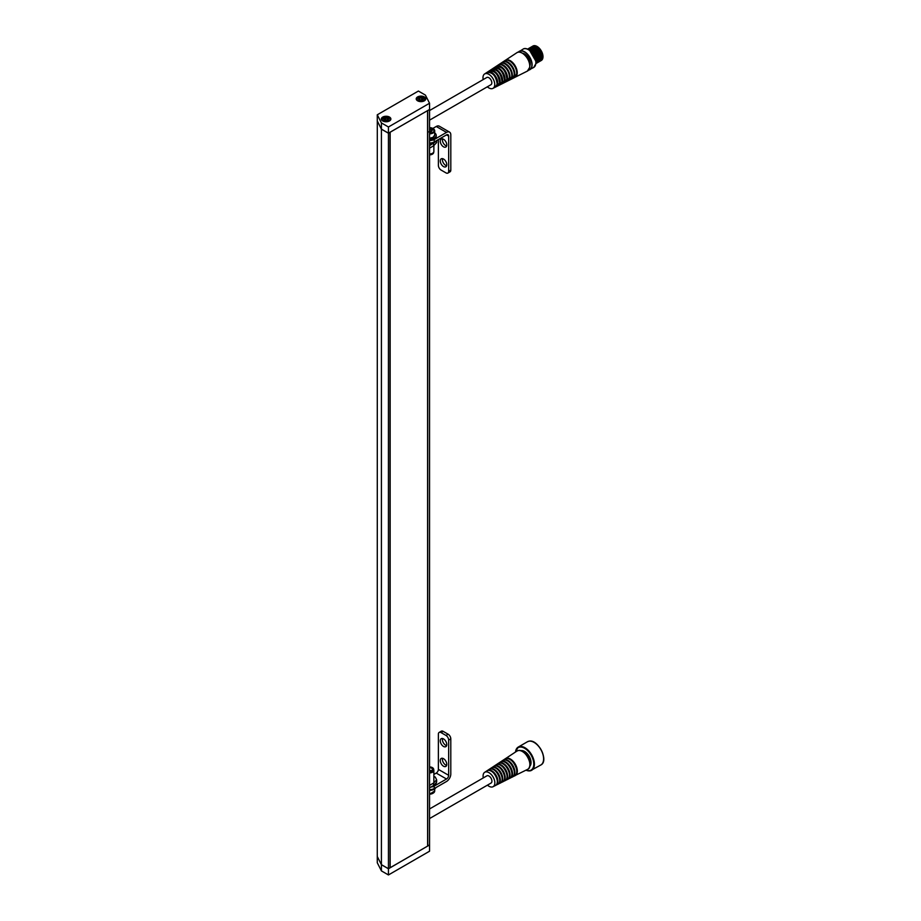 <?xml version="1.0" encoding="UTF-8"?>
<svg xmlns="http://www.w3.org/2000/svg" width="921" height="921" viewBox="0 0 921 921"><rect width="100%" height="100%" fill="white"/><g stroke="black" fill="none" stroke-linecap="round" stroke-linejoin="round"><path stroke-width="1.38" d="M427.62 845.812L429.554 844.971L429.554 109.484L388.443 133.165L381.421 129.113L377.276 120.973L377.276 114.791L381.421 122.93L388.443 126.983L429.554 103.244L425.41 95.105L418.387 91.052L377.276 114.791M427.701 110.497L427.724 846.031M427.724 110.543L429.554 109.484M377.299 121.019L377.276 856.518L381.421 864.658L388.443 868.71L390.044 867.778L389.986 132.267M377.276 121.031L381.421 129.17L381.421 864.658M381.421 129.17L388.443 133.223L388.443 868.71M388.443 133.223L390.044 132.302M424.362 96.924A4.766 2.751 0 0 0 419.17 96.325A4.766 2.751 0 0 0 416.223 98.869A4.766 2.751 0 0 0 417.616 100.815A4.766 2.751 0 0 0 422.82 101.414A4.766 2.751 0 0 0 425.767 98.869A4.766 2.751 0 0 0 424.362 96.924M389.479 117.059A4.766 2.751 0 0 0 384.287 116.472A4.766 2.751 0 0 0 381.34 119.005A4.766 2.751 0 0 0 382.733 120.962A4.766 2.751 0 0 0 387.937 121.549A4.766 2.751 0 0 0 390.872 119.005A4.766 2.751 0 0 0 389.479 117.059M429.554 103.244L429.554 109.426M381.421 122.93L381.421 129.113M388.443 126.983L388.443 133.165M427.62 110.601L390.147 132.233L390.147 867.72L427.62 846.088L427.563 110.578M377.299 856.565L381.421 864.715L388.443 868.768L429.531 844.983M377.276 856.576L377.276 862.758L381.421 870.898L388.443 874.95L429.554 851.211L429.554 845.029M381.421 864.715L381.421 870.898M388.443 868.768L388.443 874.95M419.608 98.179L421.76 97.971L423.153 98.95L422.382 100.136L420.229 100.343L418.836 99.364L419.608 98.179L419.481 99.952M422.751 98.282A2.268 1.312 0 0 0 419.55 98.11A2.268 1.312 0 0 0 419.239 99.952A2.268 1.312 0 0 0 422.44 100.124A2.268 1.312 0 0 0 422.751 98.282M422.474 100.044L419.608 99.744M421.76 99.537L421.76 97.971M385.462 118.095L387.591 118.372L388.236 119.58L386.751 120.501L384.621 120.225L383.976 119.016L385.462 118.095L385.462 119.661L384.598 120.202M388.282 118.878A2.268 1.312 0 0 0 385.439 118.003A2.268 1.312 0 0 0 383.93 119.638A2.268 1.312 0 0 0 386.774 120.513A2.268 1.312 0 0 0 388.282 118.878M387.66 120.064L385.462 119.661M387.591 119.937L387.591 118.372M434.39 142.502L429.554 145.679M436.658 140.579L436.658 142.571L433.572 145.829L429.554 148.154M433.572 145.829L433.572 143.354M446.639 165.734A4.617 2.671 60 0 1 445.672 165.354A4.617 2.671 60 0 1 442.552 158.654M443.531 159.045A4.617 2.671 -120 0 0 441.217 158.815A4.617 2.671 -120 0 0 440.514 162.51A4.617 2.671 -120 0 0 443.531 166.586A4.617 2.671 -120 0 0 445.833 166.816A4.617 2.671 -120 0 0 446.547 163.109A4.617 2.671 -120 0 0 443.531 159.045M446.639 145.967A4.617 2.671 60 0 1 445.672 145.576A4.617 2.671 60 0 1 442.552 138.875M443.531 139.267A4.617 2.671 -120 0 0 441.217 139.036A4.617 2.671 -120 0 0 440.514 142.743A4.617 2.671 -120 0 0 443.531 146.807A4.617 2.671 -120 0 0 445.833 147.038A4.617 2.671 -120 0 0 446.547 143.331A4.617 2.671 -120 0 0 443.531 139.267M438.384 139.578L438.384 165.412A3.788 2.187 -120 0 0 441.067 170.051L445.983 172.883A3.788 2.187 -120 0 0 447.882 173.079A3.788 2.187 -120 0 0 448.665 171.341L450.806 170.109L450.806 134.88A6.056 3.5 120 0 0 449.552 132.106A6.056 3.5 120 0 0 446.524 132.405L434.217 139.508A7.287 4.202 180 0 1 429.554 140.556M450.806 170.109A3.788 2.187 60 0 1 450.024 171.836L447.882 173.079M448.665 171.341L448.665 136.112A3.028 1.75 120 0 0 448.032 134.731A3.028 1.75 120 0 0 446.524 134.88L448.665 136.112M432.962 128.364L436.243 126.476A6.056 3.5 -60 0 1 439.271 126.177L449.552 132.106M429.554 143.031A7.287 4.202 -0 0 0 434.217 141.984L434.217 139.508M434.217 141.984L446.524 134.88M429.554 785.36L433.561 783.046L436.646 779.788L435.219 777.002L433.86 776.576M429.554 787.835L433.561 785.521L433.561 783.046M433.561 785.521L436.646 782.263L436.646 779.788M446.627 745.596A4.617 2.671 60 0 1 445.66 745.216A4.617 2.671 60 0 1 442.541 738.515M443.519 746.447A4.617 2.671 -120 0 0 445.822 746.678A4.617 2.671 -120 0 0 446.535 742.971A4.617 2.671 -120 0 0 443.519 738.907A4.617 2.671 -120 0 0 441.205 738.677A4.617 2.671 -120 0 0 440.503 742.372A4.617 2.671 -120 0 0 443.519 746.447M446.627 765.374A4.617 2.671 60 0 1 445.66 764.983A4.617 2.671 60 0 1 442.541 758.294M443.519 766.226A4.617 2.671 -120 0 0 445.822 766.456A4.617 2.671 -120 0 0 446.535 762.749A4.617 2.671 -120 0 0 443.519 758.685A4.617 2.671 -120 0 0 441.205 758.455A4.617 2.671 -120 0 0 440.503 762.151A4.617 2.671 -120 0 0 443.519 766.226M446.512 779.016A3.028 1.75 120 0 0 448.654 775.309L448.654 740.081A3.788 2.187 -120 0 0 445.983 735.442L448.124 734.21L443.197 731.366L441.055 732.598A3.788 2.187 -120 0 0 439.167 732.414A3.788 2.187 -120 0 0 438.373 734.152L438.373 769.38A3.028 1.75 -60 0 1 436.232 773.087L446.512 779.016L434.205 786.12A7.287 4.202 180 0 1 430.855 787.087M429.554 789.642A7.287 4.202 -0 0 0 434.205 788.595L434.205 786.12M448.124 734.21A3.788 2.187 60 0 1 450.795 738.849L448.654 740.081M434.205 788.595L446.512 781.492A6.056 3.5 120 0 0 450.795 774.077L450.795 738.849M439.167 732.414L441.297 731.182A3.788 2.187 60 0 1 443.197 731.366M441.055 732.598L445.983 735.442M433.86 774.457L436.232 773.087M429.554 129.147L431.926 130.022L431.281 131.496L428.76 131.899M429.554 131.945A2.648 1.531 -0 0 0 431.304 131.484A2.648 1.531 -0 0 0 431.88 129.873A2.648 1.531 -0 0 0 429.554 128.894M430.591 131.738L429.554 131.507M430.049 131.427L430.049 128.963M433.872 145.518L433.872 151.435A4.467 2.579 180 0 1 433.837 151.758L433.63 152.736A4.248 2.452 180 0 1 429.554 154.878M433.837 151.758A4.467 2.579 180 0 1 429.554 154.014M435.898 141.017A6.815 3.937 180 0 1 429.554 143.745M429.554 139.301A6.815 3.937 -0 0 0 436.22 135.364A6.815 3.937 -0 0 0 435.783 133.994A6.815 3.937 -0 0 0 434.7 132.9M429.554 140.291A6.815 3.937 -0 0 0 436.22 136.354L436.22 135.364M429.554 771.821A4.248 2.452 0 0 0 433.618 769.058A4.248 2.452 0 0 0 431.316 767.181A4.248 2.452 0 0 0 429.554 766.917M429.554 771.119A3.028 1.75 0 0 0 432.421 769.369A3.028 1.75 0 0 0 430.763 767.803A3.028 1.75 0 0 0 429.554 767.619M429.554 772.938A4.467 2.579 0 0 0 433.86 770.359A4.467 2.579 0 0 0 433.826 770.037L433.618 769.058M434.378 784.657A6.815 3.937 0 0 0 436.001 782.942M431.512 786.707A6.815 3.937 0 0 0 436.209 782.965L436.209 782.723M429.554 790.356A6.815 3.937 -0 0 0 435.886 787.628M431.051 770.831A2.118 1.22 -0 0 0 430.89 770.727A2.118 1.22 -0 0 0 429.554 770.37M490.617 783.218A4.168 2.406 -120 0 0 491.054 783.057A4.168 2.406 -120 0 0 491.25 778.602A4.168 2.406 -120 0 0 487.324 775.678A4.168 2.406 -120 0 0 486.887 775.839L429.554 808.949M487.451 785.141A8.324 4.812 -120 0 0 492.263 786.983A8.324 4.812 -120 0 0 492.988 786.741A8.324 4.812 -120 0 0 493.575 777.877A8.324 4.812 -120 0 0 485.689 771.913A8.324 4.812 -120 0 0 484.665 772.328A8.324 4.812 -120 0 0 483.283 777.923M429.554 120.156L490.951 84.72A4.168 2.406 -120 0 0 491.779 83.281A4.168 2.406 -120 0 0 490.179 78.838A4.168 2.406 -120 0 0 486.783 77.502L429.554 110.543M487.336 86.804A8.324 4.812 -120 0 0 492.885 88.404A8.324 4.812 -120 0 0 494.692 85.446A8.324 4.812 -120 0 0 491.411 76.455A8.324 4.812 -120 0 0 484.561 73.991A8.324 4.812 -120 0 0 483.041 76.777A8.324 4.812 -120 0 0 483.18 79.586M418.007 100.539A3.857 2.233 0 0 0 423.453 100.838A3.857 2.233 0 0 0 423.971 97.695A3.857 2.233 0 0 0 418.537 97.396A3.857 2.233 0 0 0 418.007 100.539M424.213 97.833A4.168 2.406 180 0 1 425.157 99.364A4.168 2.406 180 0 1 424.132 100.942M417.846 100.942A4.168 2.406 180 0 1 417.777 100.896A4.168 2.406 180 0 1 416.833 99.364A4.168 2.406 180 0 1 418.157 97.603M382.411 119.914A3.857 2.233 0 0 0 387.234 121.388A3.857 2.233 0 0 0 389.802 118.602A3.857 2.233 0 0 0 384.978 117.128A3.857 2.233 0 0 0 382.411 119.914M390.09 118.797A4.168 2.406 180 0 1 390.274 119.5A4.168 2.406 180 0 1 389.249 121.077M382.963 121.077A4.168 2.406 180 0 1 382.123 120.214A4.168 2.406 180 0 1 381.939 119.5A4.168 2.406 180 0 1 383.274 117.738M388.938 117.738A4.168 2.406 180 0 1 389.986 118.625M436.243 126.476L446.524 132.405M448.654 775.309L438.373 769.38M429.554 133.223A4.847 2.798 -0 0 0 432.882 132.371A4.847 2.798 -0 0 0 433.895 129.377A4.847 2.798 -0 0 0 429.554 127.628M432.985 128.537A5.296 3.062 180 0 1 434.7 130.794A5.296 3.062 180 0 1 433.204 132.923A5.296 3.062 180 0 1 429.554 133.856M432.882 137.321A4.847 2.798 180 0 1 429.554 138.162M429.554 138.058A5.296 3.062 -0 0 0 433.204 137.125A5.296 3.062 -0 0 0 434.7 134.996L434.7 130.794L429.554 127.547M432.974 793.257A4.847 2.798 180 0 1 429.554 794.167M429.554 794.063A5.296 3.062 -0 0 0 434.7 791.001A5.296 3.062 -0 0 0 434.689 790.851M529.886 763.659A8.324 4.812 -120 0 0 523.105 751.904M529.713 766.33A9.083 5.25 -120 0 0 529.31 756.498A9.083 5.25 -120 0 0 521.033 750.65A9.083 5.25 -120 0 0 520.699 750.73M530.231 770.819A13.412 7.748 -120 0 0 531.647 770.301A13.412 7.748 -120 0 0 532.257 755.945A13.412 7.748 -120 0 0 519.651 746.54A13.412 7.748 -120 0 0 518.235 747.069A13.412 7.748 -120 0 0 515.518 752.02M526.064 770.152A12.952 7.483 -120 0 0 529.736 770.601A12.952 7.483 -120 0 0 532.223 757.35A12.952 7.483 -120 0 0 519.502 747.138A12.952 7.483 -120 0 0 515.576 751.973M527.422 741.762L528.919 741.209C537.991 738.642 549.296 760.965 540.834 764.994A13.412 7.748 -120 0 0 541.444 750.65A13.412 7.748 -120 0 0 528.827 741.232A13.412 7.748 -120 0 0 527.422 741.762L518.235 747.069L515.392 752.1M543.609 758.662A12.952 7.483 -120 0 0 534.284 742.522M495.406 785.521A8.485 4.904 -120 0 0 496.005 776.495A8.485 4.904 -120 0 0 487.957 770.417A8.485 4.904 -120 0 0 486.921 770.842L487.98 770.405C493.714 768.69 500.932 783.46 495.406 785.521L492.988 786.741M497.305 781.848A8.404 4.858 -120 0 0 491.066 771.038M495.671 785.371A8.519 4.916 -120 0 0 495.959 785.245A8.519 4.916 -120 0 0 496.557 776.184A8.519 4.916 -120 0 0 488.487 770.071A8.519 4.916 -120 0 0 487.439 770.497A8.519 4.916 -120 0 0 487.197 770.681L489.166 769.357A8.646 4.985 -120 0 1 490.225 768.931A8.646 4.985 -120 0 1 498.411 775.125A8.646 4.985 -120 0 1 497.8 784.324L495.199 785.509M495.947 785.164A8.45 4.881 -120 0 0 496.431 776.161A8.45 4.881 -120 0 0 488.464 770.175A8.45 4.881 -120 0 0 487.508 770.543M499.735 780.571A8.565 4.95 -120 0 0 493.38 769.565M498.077 784.174A8.68 5.008 -120 0 0 498.353 784.047A8.68 5.008 -120 0 0 498.975 774.814A8.68 5.008 -120 0 0 490.743 768.586A8.68 5.008 -120 0 0 489.684 769.023A8.68 5.008 -120 0 0 489.431 769.208L491.411 767.884A8.796 5.077 -120 0 1 492.482 767.446C498.445 765.662 505.928 780.973 500.207 783.115A8.796 5.077 -120 0 0 500.828 773.755A8.796 5.077 -120 0 0 492.482 767.446L491.411 767.884M498.353 783.967A8.6 4.962 -120 0 0 498.837 774.78A8.6 4.962 -120 0 0 490.72 768.69A8.6 4.962 -120 0 0 489.753 769.058M502.175 779.304A8.726 5.042 -120 0 0 495.705 768.091M500.471 782.965A8.842 5.1 -120 0 0 500.759 782.838A8.842 5.1 -120 0 0 501.381 773.444A8.842 5.1 -120 0 0 493 767.112A8.842 5.1 -120 0 0 491.929 767.55A8.842 5.1 -120 0 0 491.676 767.734L493.656 766.41A8.957 5.169 -120 0 1 494.75 765.961C500.817 764.142 508.438 779.73 502.601 781.917A8.957 5.169 -120 0 0 503.234 772.385A8.957 5.169 -120 0 0 494.75 765.961L493.656 766.41M500.759 782.758A8.761 5.054 -120 0 0 501.254 773.398A8.761 5.054 -120 0 0 492.988 767.205A8.761 5.054 -120 0 0 491.998 767.584M504.604 778.026A8.876 5.123 -120 0 0 498.019 766.617M502.878 781.756A8.991 5.192 -120 0 0 503.154 781.641A8.991 5.192 -120 0 0 503.787 772.063A8.991 5.192 -120 0 0 495.268 765.627A8.991 5.192 -120 0 0 494.174 766.065A8.991 5.192 -120 0 0 493.921 766.249L495.889 764.937A9.118 5.261 -120 0 1 497.006 764.476A9.118 5.261 -120 0 1 505.652 771.015A9.118 5.261 -120 0 1 505.007 780.709L502.348 781.917M503.165 781.549A8.922 5.146 -120 0 0 503.66 772.028A8.922 5.146 -120 0 0 495.245 765.719A8.922 5.146 -120 0 0 494.255 766.099M507.045 776.76A9.037 5.215 -120 0 0 500.333 765.144M505.272 780.559A9.152 5.284 -120 0 0 505.56 780.432A9.152 5.284 -120 0 0 506.205 770.693A9.152 5.284 -120 0 0 497.524 764.142A9.152 5.284 -120 0 0 496.407 764.591A9.152 5.284 -120 0 0 496.166 764.775L498.134 763.451A9.268 5.353 -120 0 1 499.263 763.002A9.268 5.353 -120 0 1 508.058 769.645A9.268 5.353 -120 0 1 507.402 779.511L504.743 780.709M505.571 780.34A9.072 5.238 -120 0 0 506.066 770.647A9.072 5.238 -120 0 0 497.501 764.234A9.072 5.238 -120 0 0 496.5 764.626M509.474 775.482A9.198 5.307 -120 0 0 502.659 763.67M508.818 771.361A8.519 4.916 -120 0 0 505.905 766.307M507.678 779.35A9.314 5.376 -120 0 0 507.955 779.235A9.314 5.376 -120 0 0 508.611 769.323A9.314 5.376 -120 0 0 499.792 762.657A9.314 5.376 -120 0 0 498.652 763.118A9.314 5.376 -120 0 0 498.399 763.302L500.379 761.978A9.429 5.445 -120 0 1 501.531 761.517C507.92 759.606 515.933 775.989 509.808 778.303A9.429 5.445 -120 0 0 510.464 768.275A9.429 5.445 -120 0 0 501.531 761.517L500.379 761.978M507.978 779.131A9.233 5.33 -120 0 0 508.473 769.277A9.233 5.33 -120 0 0 499.769 762.749A9.233 5.33 -120 0 0 498.745 763.141M511.915 774.216A9.348 5.399 -120 0 0 504.973 762.197M511.938 773.686A8.865 5.112 -120 0 0 505.445 762.438M510.073 778.153A9.463 5.468 -120 0 0 510.361 778.026A9.463 5.468 -120 0 0 511.028 767.953A9.463 5.468 -120 0 0 502.049 761.172A9.463 5.468 -120 0 0 500.897 761.644A9.463 5.468 -120 0 0 500.644 761.828L502.624 760.504A9.59 5.538 -120 0 1 503.787 760.032A9.59 5.538 -120 0 1 512.882 766.905A9.59 5.538 -120 0 1 512.203 777.105L509.509 778.314M510.384 777.923A9.394 5.422 -120 0 0 510.879 767.895A9.394 5.422 -120 0 0 502.026 761.264A9.394 5.422 -120 0 0 500.989 761.667M514.344 772.938A9.509 5.491 -120 0 0 507.298 760.723M514.137 774.515A9.21 5.319 -120 0 0 512.606 765.8A9.21 5.319 -120 0 0 505.825 760.124M512.467 776.944A9.624 5.561 -120 0 0 512.755 776.817A9.624 5.561 -120 0 0 513.434 766.583A9.624 5.561 -120 0 0 504.317 759.687A9.624 5.561 -120 0 0 503.142 760.17A9.624 5.561 -120 0 0 502.889 760.343L504.869 759.031A9.74 5.63 -120 0 1 506.055 758.547A9.74 5.63 -120 0 1 515.288 765.524A9.74 5.63 -120 0 1 514.597 775.896L511.892 777.117M512.79 776.725A9.544 5.514 -120 0 0 513.285 766.525A9.544 5.514 -120 0 0 504.294 759.79A9.544 5.514 -120 0 0 503.246 760.182M516.785 771.671A9.671 5.584 -120 0 0 509.612 759.249M515.933 774.711A9.555 5.514 -120 0 0 515.104 764.361A9.555 5.514 -120 0 0 506.562 758.478A9.555 5.514 -120 0 0 506.55 758.478M515.553 775.183A9.624 5.561 -120 0 0 515.472 764.798A9.624 5.561 -120 0 0 506.585 758.374A9.624 5.561 -120 0 0 505.951 758.559M514.874 775.747A9.786 5.641 -120 0 0 515.15 775.62A9.786 5.641 -120 0 0 515.841 765.213A9.786 5.641 -120 0 0 506.573 758.202A9.786 5.641 -120 0 0 505.376 758.685A9.786 5.641 -120 0 0 505.134 758.869L516.911 751.099A10.591 6.113 -120 0 1 518.201 750.569A10.591 6.113 -120 0 1 528.24 758.167A10.591 6.113 -120 0 1 527.491 769.426L514.286 775.919M515.196 775.517A9.705 5.607 -120 0 0 515.702 765.144A9.705 5.607 -120 0 0 506.55 758.305A9.705 5.607 -120 0 0 505.491 758.708M529.863 764.81A10.442 6.021 -120 0 0 522.092 751.352M513.814 775.378A9.279 5.353 -120 0 0 512.698 765.754A9.279 5.353 -120 0 0 504.915 759.963M511.834 775.206A8.934 5.158 -120 0 0 510.199 767.193A8.934 5.158 -120 0 0 504.075 761.771M509.486 774.48A8.588 4.962 -120 0 0 503.534 764.165M506.262 772.351A8.243 4.755 -120 0 0 503.764 768.022M526.006 770.175A13.412 7.748 -120 0 0 530.036 770.854M497.144 84.179A8.485 4.904 -120 0 0 493.794 75.015A8.485 4.904 -120 0 0 486.818 72.506C492.62 71.999 496.062 75.879 497.167 84.145L495.302 87.184A8.485 4.904 -120 0 0 497.144 84.179M497.202 83.512A8.404 4.858 -120 0 0 490.962 72.701M497.697 85.987L495.567 87.035A8.519 4.916 -120 0 0 495.855 86.908A8.519 4.916 -120 0 0 497.697 83.892A8.519 4.916 -120 0 0 494.347 74.682A8.519 4.916 -120 0 0 487.336 72.16A8.519 4.916 -120 0 0 487.082 72.345L489.063 71.021C494.968 70.514 498.48 74.463 499.596 82.89L497.697 85.987A8.646 4.985 -120 0 0 499.573 82.925A8.646 4.985 -120 0 0 496.166 73.588A8.646 4.985 -120 0 0 489.063 71.021M495.843 86.839A8.45 4.881 -120 0 0 497.593 83.88A8.45 4.881 -120 0 0 494.324 74.808A8.45 4.881 -120 0 0 487.405 72.206M499.631 82.234A8.565 4.95 -120 0 0 493.276 71.228M500.103 84.778L497.962 85.837A8.68 5.008 -120 0 0 498.249 85.711A8.68 5.008 -120 0 0 500.138 82.625A8.68 5.008 -120 0 0 496.718 73.254A8.68 5.008 -120 0 0 489.581 70.687A8.68 5.008 -120 0 0 489.327 70.871L491.307 69.547C497.317 69.029 500.897 73.058 502.037 81.635L500.103 84.778A8.796 5.077 -120 0 0 502.003 81.658A8.796 5.077 -120 0 0 498.537 72.16A8.796 5.077 -120 0 0 491.307 69.547M498.249 85.63A8.6 4.962 -120 0 0 500.034 82.625A8.6 4.962 -120 0 0 496.695 73.392A8.6 4.962 -120 0 0 489.65 70.721M502.072 80.967A8.726 5.042 -120 0 0 495.59 69.754M502.498 83.581L500.368 84.628A8.842 5.1 -120 0 0 500.656 84.502A8.842 5.1 -120 0 0 502.567 81.37A8.842 5.1 -120 0 0 499.09 71.826A8.842 5.1 -120 0 0 491.826 69.213A8.842 5.1 -120 0 0 491.572 69.397L493.541 68.073C499.677 67.544 503.315 71.642 504.466 80.369L502.498 83.581A8.957 5.169 -120 0 0 504.443 80.403A8.957 5.169 -120 0 0 500.909 70.721A8.957 5.169 -120 0 0 493.541 68.073M500.656 84.421A8.761 5.054 -120 0 0 502.463 81.359A8.761 5.054 -120 0 0 499.067 71.965A8.761 5.054 -120 0 0 491.895 69.248M504.501 79.69A8.876 5.123 -120 0 0 497.916 68.281M504.892 82.372L502.762 83.431A8.991 5.192 -120 0 0 503.05 83.304A8.991 5.192 -120 0 0 505.007 80.115A8.991 5.192 -120 0 0 501.461 70.399A8.991 5.192 -120 0 0 494.059 67.728A8.991 5.192 -120 0 0 493.817 67.912L495.786 66.6C502.026 66.059 505.721 70.226 506.895 79.114L504.892 82.372A9.118 5.261 -120 0 0 506.872 79.137A9.118 5.261 -120 0 0 503.28 69.294A9.118 5.261 -120 0 0 495.786 66.6M503.062 83.212A8.922 5.146 -120 0 0 504.904 80.104A8.922 5.146 -120 0 0 501.45 70.537A8.922 5.146 -120 0 0 494.14 67.763M506.941 78.423A9.037 5.215 -120 0 0 500.23 66.807M507.298 81.175L505.169 82.222A9.152 5.284 -120 0 0 505.445 82.096A9.152 5.284 -120 0 0 507.436 78.849A9.152 5.284 -120 0 0 503.833 68.971A9.152 5.284 -120 0 0 496.304 66.254A9.152 5.284 -120 0 0 496.051 66.439L498.031 65.126C501.933 61.88 510.579 71.516 509.336 77.848L507.298 81.175A9.268 5.353 -120 0 0 509.313 77.882A9.268 5.353 -120 0 0 505.652 67.866A9.268 5.353 -120 0 0 498.031 65.126M505.468 82.004A9.072 5.238 -120 0 0 507.333 78.838A9.072 5.238 -120 0 0 503.822 69.11A9.072 5.238 -120 0 0 496.396 66.289M509.371 77.145A9.198 5.307 -120 0 0 502.555 65.333M508.703 73.024A8.519 4.916 -120 0 0 505.79 67.97M509.693 79.966L507.563 81.013A9.314 5.376 -120 0 0 507.851 80.898A9.314 5.376 -120 0 0 509.866 77.594A9.314 5.376 -120 0 0 506.205 67.532A9.314 5.376 -120 0 0 498.549 64.781A9.314 5.376 -120 0 0 498.296 64.965L500.276 63.641C504.248 60.349 513.032 70.157 511.765 76.593L509.693 79.966A9.429 5.445 -120 0 0 511.742 76.627A9.429 5.445 -120 0 0 508.024 66.439A9.429 5.445 -120 0 0 500.276 63.641M507.874 80.795A9.233 5.33 -120 0 0 509.762 77.583A9.233 5.33 -120 0 0 506.193 67.682A9.233 5.33 -120 0 0 498.641 64.804M511.811 75.879A9.348 5.399 -120 0 0 504.869 63.86M511.834 75.349A8.865 5.112 -120 0 0 505.341 64.102M511.731 76.869A8.934 5.158 -120 0 0 511.88 76.086A8.934 5.158 -120 0 0 503.971 63.434M512.099 78.769L509.969 79.816A9.463 5.468 -120 0 0 510.246 79.69A9.463 5.468 -120 0 0 512.306 76.328A9.463 5.468 -120 0 0 508.576 66.105A9.463 5.468 -120 0 0 500.794 63.307A9.463 5.468 -120 0 0 500.54 63.491L502.509 62.168C506.562 58.817 515.484 68.787 514.206 75.326L512.099 78.769A9.59 5.538 -120 0 0 514.171 75.361A9.59 5.538 -120 0 0 510.395 65.011A9.59 5.538 -120 0 0 502.509 62.168M510.28 79.586A9.394 5.422 -120 0 0 512.203 76.328A9.394 5.422 -120 0 0 508.576 66.266A9.394 5.422 -120 0 0 500.886 63.33M514.24 74.601A9.509 5.491 -120 0 0 507.183 62.386M514.033 76.178A9.21 5.319 -120 0 0 514.344 74.912A9.21 5.319 -120 0 0 505.721 61.788M513.711 77.042A9.279 5.353 -120 0 0 514.448 74.923A9.279 5.353 -120 0 0 511.696 66.036A9.279 5.353 -120 0 0 504.812 61.626M514.494 77.56A9.74 5.63 -120 0 0 516.612 74.106L514.494 77.56L512.364 78.607A9.624 5.561 -120 0 0 512.652 78.481A9.624 5.561 -120 0 0 514.735 75.073A9.624 5.561 -120 0 0 510.948 64.677A9.624 5.561 -120 0 0 503.027 61.834A9.624 5.561 -120 0 0 502.785 62.006L504.754 60.694C508.876 57.286 517.936 67.417 516.635 74.071A9.74 5.63 -120 0 0 512.767 63.584A9.74 5.63 -120 0 0 504.754 60.694M512.686 78.389A9.544 5.514 -120 0 0 514.632 75.062A9.544 5.514 -120 0 0 510.948 64.838A9.544 5.514 -120 0 0 503.131 61.845M516.669 73.335A9.671 5.584 -120 0 0 509.509 60.913M515.818 76.374A9.555 5.514 -120 0 0 516.9 73.749A9.555 5.514 -120 0 0 513.814 64.251A9.555 5.514 -120 0 0 506.446 60.141M515.438 76.846A9.624 5.561 -120 0 0 517.015 73.761A9.624 5.561 -120 0 0 513.55 63.756A9.624 5.561 -120 0 0 505.848 60.222M527.388 71.09L514.758 77.41A9.786 5.641 -120 0 0 515.046 77.283A9.786 5.641 -120 0 0 517.176 73.818A9.786 5.641 -120 0 0 513.319 63.25A9.786 5.641 -120 0 0 505.272 60.349A9.786 5.641 -120 0 0 505.019 60.533L516.796 52.762C521.344 49.055 531.141 60.061 529.736 67.279L527.388 71.09A10.591 6.113 -120 0 0 529.679 67.337A10.591 6.113 -120 0 0 525.511 55.893A10.591 6.113 -120 0 0 516.796 52.762M515.092 77.18A9.705 5.607 -120 0 0 517.072 73.807A9.705 5.607 -120 0 0 513.319 63.411A9.705 5.607 -120 0 0 505.387 60.372M529.759 66.473A10.442 6.021 -120 0 0 521.988 53.015M528.101 59.6A7.322 4.225 -120 0 0 527.111 57.885M529.805 66.059A8.082 4.663 -120 0 0 530.162 64.735A8.082 4.663 -120 0 0 528.044 57.378A8.082 4.663 -120 0 0 522.38 53.176M533.662 67.486L528.608 70.1A10.603 6.113 -120 0 0 529.92 69.651A10.603 6.113 -120 0 0 532.039 65.99A10.603 6.113 -120 0 0 527.975 54.673A10.603 6.113 -120 0 0 519.317 51.288A10.603 6.113 -120 0 0 518.281 52.198L523.07 49.124C527.721 45.774 537.208 56.665 535.826 63.768L533.662 67.486A10.603 6.113 -120 0 0 535.78 63.825A10.603 6.113 -120 0 0 531.716 52.509A10.603 6.113 -120 0 0 523.07 49.124M528.712 69.973A10.442 6.033 -120 0 0 531.82 65.967A10.442 6.033 -120 0 0 527.215 54.155A10.442 6.033 -120 0 0 518.431 52.175M535.861 62.57A10.442 6.033 -120 0 0 528.424 49.688M535.746 60.717A8.358 4.824 -120 0 0 529.966 50.713M535.803 61.074A8.358 4.824 -120 0 0 529.69 50.482L535.803 61.085M535.884 63.273A8.358 4.824 -120 0 0 536.586 61.281A8.358 4.824 -120 0 0 534.076 53.222A8.358 4.824 -120 0 0 527.825 49.32M527.756 49.285L534.065 53.107L536.644 61.27L535.872 63.342A8.358 4.824 -120 0 0 536.644 61.27A8.358 4.824 -120 0 0 534.076 53.13A8.358 4.824 -120 0 0 527.779 49.297M537.484 60.763A8.358 4.824 -120 0 0 534.307 51.864A8.358 4.824 -120 0 0 527.491 49.17A8.358 4.824 -120 0 1 534.318 51.795A8.358 4.824 -120 0 1 537.542 60.74A8.358 4.824 -120 0 1 535.849 63.641A8.358 4.824 -120 0 0 537.484 60.763M536.321 63.319A8.358 4.824 -120 0 0 538.382 60.245A8.358 4.824 -120 0 0 534.94 51.058A8.358 4.824 -120 0 0 527.998 48.905M536.747 63.123A8.358 4.824 -120 0 0 538.44 60.233A8.358 4.824 -120 0 0 535.216 51.277A8.358 4.824 -120 0 0 528.389 48.64M537.219 62.801A8.358 4.824 -120 0 0 539.28 59.727A8.358 4.824 -120 0 0 535.838 50.528A8.358 4.824 -120 0 0 528.896 48.387M537.645 62.593A8.358 4.824 -120 0 0 539.338 59.715A8.358 4.824 -120 0 0 536.126 50.759A8.358 4.824 -120 0 0 529.287 48.122M538.117 62.283A8.358 4.824 -120 0 0 540.178 59.209A8.358 4.824 -120 0 0 536.736 50.01A8.358 4.824 -120 0 0 529.794 47.869M538.543 62.075A8.358 4.824 -120 0 0 540.236 59.197A8.358 4.824 -120 0 0 537.024 50.229A8.358 4.824 -120 0 0 530.185 47.604M539.015 61.765A8.358 4.824 -120 0 0 541.088 58.691A8.358 4.824 -120 0 0 537.634 49.492A8.358 4.824 -120 0 0 530.692 47.351L537.599 49.366L541.145 58.668A8.358 4.824 -120 0 0 537.922 49.711A8.358 4.824 -120 0 0 531.083 47.086M539.913 61.247A8.358 4.824 -120 0 0 541.985 58.173A8.358 4.824 -120 0 0 538.532 48.974A8.358 4.824 -120 0 0 531.59 46.833M531.544 46.856L538.509 48.848L542.043 58.15A8.358 4.824 -120 0 0 538.82 49.193A8.358 4.824 -120 0 0 531.981 46.568M540.811 60.728A8.358 4.824 -120 0 0 542.883 57.655A8.358 4.824 -120 0 0 539.441 48.456A8.358 4.824 -120 0 0 532.488 46.315M541.237 60.521A8.358 4.824 -120 0 0 542.93 57.643A8.358 4.824 -120 0 0 539.718 48.675A8.358 4.824 -120 0 0 532.879 46.05M540.339 61.039A8.358 4.824 -120 0 0 542.032 58.161M539.441 61.557A8.358 4.824 -120 0 0 541.134 58.679L538.981 61.799M509.382 76.144A8.588 4.962 -120 0 0 503.419 65.828M506.159 74.014A8.243 4.755 -120 0 0 503.66 69.685M425.157 100.216L424.144 97.695C420.437 96.245 417.996 96.797 416.833 99.364L416.833 100.216M390.274 120.352L390.067 118.705C386.624 116.242 383.907 116.518 381.939 119.5L381.939 120.352M434.7 134.996L433.112 137.333L429.554 138.242M433.86 781.975L433.86 770.359M434.7 788.906L434.7 791.001L429.554 794.247M429.554 818.562L491.054 783.057M540.834 764.994L530.139 770.854L525.868 770.244M489.166 769.357L490.237 768.931C496.074 767.17 503.43 782.217 497.8 784.324M500.207 783.115L497.582 784.312M502.601 781.917L499.965 783.115M495.889 764.937L497.029 764.476C503.177 762.634 510.936 778.487 505.007 780.709M498.134 763.451L499.286 762.991C505.548 761.114 513.434 777.232 507.402 779.511M509.808 778.303L507.126 779.511M502.624 760.504L503.81 760.021C510.28 758.087 518.442 774.745 512.203 777.105M504.869 759.031L506.066 758.536C512.652 756.578 520.941 773.502 514.597 775.896M516.911 751.099L518.235 750.557C525.419 748.451 534.41 766.756 527.491 769.426M484.665 772.328L486.921 770.842M484.561 73.991L486.818 72.506M527.457 49.158L534.295 51.76L537.542 60.74L535.838 63.664M527.952 48.928L534.905 50.92L538.44 60.222L536.275 63.353M528.85 48.41L535.803 50.402L539.338 59.704L537.185 62.835M529.748 47.892L536.701 49.884L540.236 59.186L538.083 62.317M532.442 46.326L539.407 48.329L542.941 57.632L540.777 60.763M539.879 61.281L542.043 58.15M492.885 88.404L495.302 87.184"/></g></svg>
